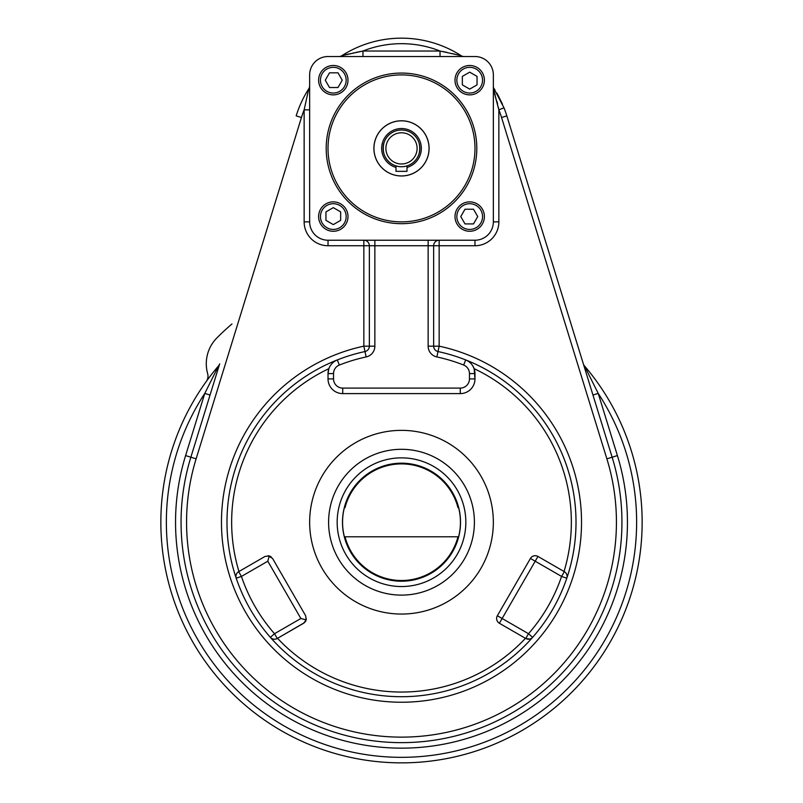 <?xml version="1.0" encoding="UTF-8"?>
<svg xmlns="http://www.w3.org/2000/svg" width="803" height="803" viewBox="0 0 803 803"><rect width="100%" height="100%" fill="white"/><g stroke="black" fill="none" stroke-linecap="round" stroke-linejoin="round"><path stroke-width="1.2" d="M484.39 216.569A14.695 14.695 0 0 0 469.695 201.874A14.695 14.695 0 0 0 455 216.569A14.695 14.695 0 0 0 469.695 231.264A14.695 14.695 0 0 0 484.39 216.569M465.007 223.917L460.761 216.569L465.007 209.222L473.489 209.222L477.735 216.569L473.489 223.917L465.007 223.917L460.761 216.569L465.007 209.222L473.489 209.222L477.735 216.569L473.489 223.917L465.007 223.917L460.761 216.569L465.007 209.222L473.489 209.222L477.735 216.569L473.489 223.917L465.007 223.917L460.761 216.569L465.007 209.222L473.489 209.222L477.735 216.569L473.489 223.917L465.007 223.917M455 216.569A14.695 14.695 0 0 0 477.042 229.297A14.695 14.695 0 0 0 477.042 203.842A14.695 14.695 0 0 0 455 216.569M456.837 216.569A12.858 12.858 0 0 0 476.129 227.711A12.858 12.858 0 0 0 476.129 205.438A12.858 12.858 0 0 0 456.837 216.569A12.858 12.858 0 0 0 476.129 227.711A12.858 12.858 0 0 0 476.129 205.438A12.858 12.858 0 0 0 456.837 216.569M333.305 231.264A14.695 14.695 0 0 0 348 216.569A14.695 14.695 0 0 0 333.305 201.874A14.695 14.695 0 0 0 318.61 216.569A14.695 14.695 0 0 0 333.305 231.264M325.958 211.882L333.305 207.636L340.653 211.882L340.653 220.363L333.305 224.609L325.958 220.363L325.958 211.882L333.305 207.636L340.653 211.882L340.653 220.363L333.305 224.609L325.958 220.363L325.958 211.882L333.305 207.636L340.653 211.882L340.653 220.363L333.305 224.609L325.958 220.363L325.958 211.882L333.305 207.636L340.653 211.882L340.653 220.363L333.305 224.609L325.958 220.363L325.958 211.882M333.305 201.874A14.695 14.695 0 0 0 320.578 223.917A14.695 14.695 0 0 0 346.033 223.917A14.695 14.695 0 0 0 333.305 201.874M333.305 203.711A12.858 12.858 0 0 0 322.174 223.003A12.858 12.858 0 0 0 344.437 223.003A12.858 12.858 0 0 0 333.305 203.711A12.858 12.858 0 0 0 322.174 223.003A12.858 12.858 0 0 0 344.437 223.003A12.858 12.858 0 0 0 333.305 203.711M318.61 80.18A14.695 14.695 0 0 0 333.305 94.874A14.695 14.695 0 0 0 348 80.18A14.695 14.695 0 0 0 333.305 65.485A14.695 14.695 0 0 0 318.61 80.18M337.993 72.832L342.239 80.18L337.993 87.527L329.511 87.527L325.265 80.18L329.511 72.832L337.993 72.832L342.239 80.18L337.993 87.527L329.511 87.527L325.265 80.18L329.511 72.832L337.993 72.832L342.239 80.18L337.993 87.527L329.511 87.527L325.265 80.18L329.511 72.832L337.993 72.832L342.239 80.18L337.993 87.527L329.511 87.527L325.265 80.18L329.511 72.832L337.993 72.832M348 80.18A14.695 14.695 0 0 0 325.958 67.452A14.695 14.695 0 0 0 325.958 92.907A14.695 14.695 0 0 0 348 80.18M346.163 80.18A12.858 12.858 0 0 0 326.871 69.048A12.858 12.858 0 0 0 326.871 91.321A12.858 12.858 0 0 0 346.163 80.18A12.858 12.858 0 0 0 326.871 69.048A12.858 12.858 0 0 0 326.871 91.321A12.858 12.858 0 0 0 346.163 80.18M469.695 65.485A14.695 14.695 0 0 0 455 80.18A14.695 14.695 0 0 0 469.695 94.874A14.695 14.695 0 0 0 484.39 80.18A14.695 14.695 0 0 0 469.695 65.485M477.042 84.877L469.695 89.113L462.347 84.877L462.347 76.385L469.695 72.15L477.042 76.385L477.042 84.877L469.695 89.113L462.347 84.877L462.347 76.385L469.695 72.15L477.042 76.385L477.042 84.877L469.695 89.113L462.347 84.877L462.347 76.385L469.695 72.15L477.042 76.385L477.042 84.877L469.695 89.113L462.347 84.877L462.347 76.385L469.695 72.15L477.042 76.385L477.042 84.877M469.695 94.874A14.695 14.695 0 0 0 482.422 72.832A14.695 14.695 0 0 0 456.967 72.832A14.695 14.695 0 0 0 469.695 94.874M469.695 93.038A12.858 12.858 0 0 0 480.826 73.756A12.858 12.858 0 0 0 458.563 73.756A12.858 12.858 0 0 0 469.695 93.038A12.858 12.858 0 0 0 480.826 73.756A12.858 12.858 0 0 0 458.563 73.756A12.858 12.858 0 0 0 469.695 93.038M493.885 90.739L493.353 89.133L493.353 221.859L498.864 221.859L498.864 109.84L493.353 89.133L493.353 221.859L493.353 74.9L493.353 87.447L503.983 107.813A110.222 110.222 0 0 1 506.823 115.883A110.222 110.222 0 0 0 503.983 107.813L498.864 109.84A104.711 104.711 0 0 1 501.554 117.509L506.823 115.883L612.137 457.208L506.823 115.883L501.554 117.509L606.877 458.834L612.137 457.208A220.434 220.434 0 0 1 401.5 742.645A220.434 220.434 0 0 1 190.863 457.208L219.661 363.879A5.511 5.511 0 0 1 218.577 365.837A5.511 5.511 0 0 0 219.661 363.879L190.863 457.208A220.434 220.434 0 0 0 401.5 742.645A220.434 220.434 0 0 0 612.137 457.208L592.955 395.026L598.215 393.4L592.955 395.026L583.339 363.879A5.511 5.511 0 0 0 584.423 365.837A240.649 240.649 0 0 1 567.179 696.743A240.649 240.649 0 0 1 235.821 696.743A240.649 240.649 0 0 1 218.577 365.837L204.785 393.4L210.045 395.026L204.785 393.4L185.593 455.582L196.123 458.834A214.923 214.923 0 0 0 401.5 737.134A214.923 214.923 0 0 0 606.877 458.834L612.137 457.208L583.339 363.879A5.511 5.511 0 0 0 584.423 365.837L598.215 393.4A235.138 235.138 0 0 1 247.013 699.473A235.138 235.138 0 0 1 204.785 393.4L218.577 365.837A240.649 240.649 0 0 0 235.821 696.743A240.649 240.649 0 0 0 567.179 696.743A240.649 240.649 0 0 0 584.423 365.837L598.215 393.4L617.407 455.582L612.137 457.208L617.407 455.582A225.954 225.954 0 0 1 401.5 748.155A225.954 225.954 0 0 1 185.593 455.582A225.954 225.954 0 0 0 401.5 748.155A225.954 225.954 0 0 0 617.407 455.582L598.215 393.4A235.138 235.138 0 0 1 247.013 699.473A235.138 235.138 0 0 1 204.785 393.4L185.593 455.582L196.123 458.834L301.446 117.509L296.177 115.883A110.222 110.222 0 0 1 308.774 88.792A110.222 110.222 0 0 0 296.177 115.883L301.446 117.509A104.711 104.711 0 0 1 304.136 109.84L308.774 88.792A5.511 5.511 0 0 0 309.647 85.811A5.511 5.511 0 0 1 308.774 88.792L304.136 109.84A104.711 104.711 0 0 0 301.446 117.509L196.123 458.834A214.923 214.923 0 0 0 401.5 737.134A214.923 214.923 0 0 0 606.877 458.834L501.554 117.509A104.711 104.711 0 0 0 498.864 109.84L498.864 221.859A23.879 23.879 0 0 1 474.974 245.738L439.161 245.738L439.161 240.227L474.974 240.227L474.974 245.738L474.974 240.227L439.161 240.227A5.511 5.511 0 0 0 433.65 245.738L433.65 346.163A5.511 5.511 0 0 0 438.006 351.553A174.512 174.512 0 0 1 566.788 578.21A174.512 174.512 0 0 0 438.006 351.553A5.511 5.511 0 0 1 433.65 346.163A5.511 5.511 0 0 0 438.006 351.553A174.512 174.512 0 0 1 532.64 637.341A174.512 174.512 0 0 1 270.36 637.341A5.511 5.511 0 0 0 277.256 638.485L274.506 633.708L270.36 637.341A174.512 174.512 0 0 1 337.31 359.925A174.512 174.512 0 0 0 236.212 578.21L241.432 576.434L238.682 571.666A5.511 5.511 0 0 0 236.212 578.21L241.432 576.434L238.682 571.666L265.04 556.439L269.226 555.897L265.04 556.439L238.682 571.666A5.511 5.511 0 0 0 236.212 578.21A174.512 174.512 0 0 0 270.36 637.341A5.511 5.511 0 0 0 277.256 638.485L303.624 623.258L306.184 619.916L305.642 615.73L272.568 558.456L269.226 555.897L267.8 561.217L241.432 576.434A169.001 169.001 0 0 0 274.506 633.708L270.36 637.341A174.512 174.512 0 0 0 532.64 637.341L528.494 633.708A169.001 169.001 0 0 0 561.568 576.434L566.788 578.21A174.512 174.512 0 0 0 438.006 351.553L436.852 356.944A169.001 169.001 0 0 1 463.662 365.054L465.69 359.925A14.695 14.695 0 0 1 474.974 373.586L474.974 378.916A14.695 14.695 0 0 1 460.28 393.611L342.72 393.611A14.695 14.695 0 0 1 328.025 378.916L328.025 373.586A14.695 14.695 0 0 1 337.31 359.925A174.512 174.512 0 0 0 236.212 578.21A174.512 174.512 0 0 1 337.31 359.925A14.695 14.695 0 0 0 328.025 373.586L333.536 373.586L328.025 373.586L328.025 378.916A14.695 14.695 0 0 0 342.72 393.611L342.72 388.1L342.72 393.611L460.28 393.611A14.695 14.695 0 0 0 474.974 378.916L469.464 378.916L474.974 378.916L474.131 368.667L472.666 365.666L474.131 368.667A169.855 169.855 0 0 1 564.037 571.505L537.96 556.439A5.511 5.511 0 0 0 530.432 558.456L497.358 615.73L502.136 618.491L537.96 556.439A5.511 5.511 0 0 0 530.432 558.456L535.2 561.217L499.376 623.258A5.511 5.511 0 0 1 497.358 615.73A5.511 5.511 0 0 0 499.376 623.258L525.744 638.485A5.511 5.511 0 0 0 532.64 637.341L528.494 633.708A169.001 169.001 0 0 0 561.568 576.434L535.2 561.217L537.96 556.439L564.318 571.666L561.568 576.434L530.432 558.456L497.358 615.73L528.494 633.708L525.744 638.485A5.511 5.511 0 0 0 532.64 637.341A174.512 174.512 0 0 0 566.788 578.21A5.511 5.511 0 0 0 564.318 571.666L561.568 576.434L566.788 578.21A5.511 5.511 0 0 0 564.318 571.666L564.037 571.505A169.855 169.855 0 0 0 474.131 368.667L474.974 373.586A14.695 14.695 0 0 0 465.69 359.925L463.662 365.054A169.001 169.001 0 0 0 436.852 356.944A11.021 11.021 0 0 1 428.14 346.163L433.65 346.163L428.14 346.163L428.14 240.227L428.14 346.163A11.021 11.021 0 0 0 436.852 356.944L439.161 346.163A180.023 180.023 0 0 1 550.707 622.937A180.023 180.023 0 0 1 252.293 622.937A180.023 180.023 0 0 1 363.839 346.163L369.35 346.163L369.35 245.738L369.35 346.163L363.839 346.163L364.994 351.553A5.511 5.511 0 0 0 369.35 346.163L374.86 346.163A11.021 11.021 0 0 1 366.148 356.944A11.021 11.021 0 0 0 374.86 346.163L369.35 346.163A5.511 5.511 0 0 1 364.994 351.553A174.512 174.512 0 0 0 337.31 359.925L339.338 365.054A9.184 9.184 0 0 0 333.536 373.586L333.536 378.916A9.184 9.184 0 0 0 342.72 388.1L460.28 388.1A9.184 9.184 0 0 0 469.464 378.916L469.464 373.586A9.184 9.184 0 0 0 463.662 365.054A9.184 9.184 0 0 1 469.464 373.586L474.974 373.586L469.464 373.586L469.464 378.916A9.184 9.184 0 0 1 460.28 388.1L460.28 393.611L460.28 388.1L342.72 388.1A9.184 9.184 0 0 1 333.536 378.916L328.025 378.916L333.536 378.916L333.536 373.586A9.184 9.184 0 0 1 339.338 365.054L337.31 359.925A174.512 174.512 0 0 1 364.994 351.553L366.148 356.944A169.001 169.001 0 0 0 339.338 365.054A169.001 169.001 0 0 1 366.148 356.944L363.839 346.163L363.839 245.738L328.025 245.738L328.025 240.227L474.974 240.227L328.025 240.227L363.839 240.227L363.839 245.738L363.839 240.227A5.511 5.511 0 0 1 369.35 245.738A5.511 5.511 0 0 0 363.839 240.227A5.511 5.511 0 0 1 369.35 245.738A5.511 5.511 0 0 0 363.839 240.227A5.511 5.511 0 0 1 369.35 245.738A5.511 5.511 0 0 0 363.839 240.227L328.025 240.227L328.025 245.738A23.879 23.879 0 0 1 304.136 221.859L304.136 109.84L309.647 109.84L304.136 109.84L304.136 221.859L309.647 221.859L309.647 74.9L309.647 221.859A18.369 18.369 0 0 0 328.025 240.227L474.974 240.227A18.369 18.369 0 0 0 493.353 221.859L493.353 74.9A18.369 18.369 0 0 0 474.974 56.531L328.025 56.531A18.369 18.369 0 0 0 309.647 74.9L309.647 221.859A18.369 18.369 0 0 0 328.025 240.227L474.974 240.227A18.369 18.369 0 0 0 493.353 221.859L493.353 74.9A18.369 18.369 0 0 0 474.974 56.531L328.025 56.531A18.369 18.369 0 0 0 309.647 74.9L309.647 221.859L304.136 221.859A23.879 23.879 0 0 0 328.025 245.738L369.35 245.738A5.511 5.511 0 0 0 363.839 240.227A5.511 5.511 0 0 1 369.35 245.738L433.65 245.738A5.511 5.511 0 0 1 439.161 240.227A5.511 5.511 0 0 0 433.65 245.738A5.511 5.511 0 0 1 439.161 240.227A5.511 5.511 0 0 0 433.65 245.738L433.65 346.163A5.511 5.511 0 0 0 438.006 351.553L439.161 346.163L439.161 245.738L439.161 346.163L433.65 346.163L439.161 346.163A180.023 180.023 0 0 1 550.707 622.937A180.023 180.023 0 0 1 252.293 622.937A180.023 180.023 0 0 1 363.839 346.163L363.839 245.738L433.65 245.738A5.511 5.511 0 0 1 439.161 240.227A5.511 5.511 0 0 0 433.65 245.738A5.511 5.511 0 0 1 439.161 240.227L439.161 245.738L433.65 245.738L474.974 245.738A23.879 23.879 0 0 0 498.864 221.859L493.353 221.859L493.353 74.9L493.353 87.447L503.983 107.813L498.864 109.84L493.895 90.769M401.5 73.063A75.321 75.321 0 0 0 336.276 186.035A75.321 75.321 0 0 0 466.724 186.035A75.321 75.321 0 0 0 401.5 73.063A75.321 75.321 0 0 0 336.276 186.035A75.321 75.321 0 0 0 466.724 186.035A75.321 75.321 0 0 0 401.5 73.063M401.5 175.977A27.603 27.603 0 0 1 377.601 134.573A27.603 27.603 0 0 1 425.399 134.573A27.603 27.603 0 0 1 401.5 175.977A27.553 27.553 0 0 0 425.359 134.603A27.553 27.553 0 0 0 377.641 134.603A27.553 27.553 0 0 0 401.5 175.937A27.553 27.553 0 0 0 425.359 134.603A27.553 27.553 0 0 0 377.641 134.603A27.553 27.553 0 0 0 401.5 175.937M401.5 74.9A73.474 73.474 0 0 0 337.862 185.122A73.474 73.474 0 0 0 465.138 185.122A73.474 73.474 0 0 0 401.5 74.9A73.474 73.474 0 0 0 337.862 185.122A73.474 73.474 0 0 0 465.138 185.122A73.474 73.474 0 0 0 401.5 74.9M474.974 56.531L328.025 56.531L474.974 56.531M345.029 536.785A58.328 58.328 0 0 0 457.971 536.785L458.603 536.785A58.94 58.94 0 0 0 458.603 507.626L457.971 507.626A58.328 58.328 0 0 0 345.029 507.626L344.397 507.626A58.94 58.94 0 0 0 344.397 536.785L457.971 536.785A58.328 58.328 0 0 1 345.029 536.785L458.603 536.785A58.94 58.94 0 0 0 458.603 507.626L457.971 507.626A58.328 58.328 0 0 0 345.029 507.626L344.397 507.626A58.94 58.94 0 0 0 344.397 536.785L345.029 536.785M401.5 463.18A59.02 59.02 0 0 1 452.611 551.711A59.02 59.02 0 0 1 350.389 551.711A59.02 59.02 0 0 1 401.5 463.18A59.02 59.02 0 0 1 452.611 551.711A59.02 59.02 0 0 1 350.389 551.711A59.02 59.02 0 0 1 401.5 463.18M401.5 457.861A64.34 64.34 0 0 1 457.218 554.371A64.34 64.34 0 0 1 345.782 554.371A64.34 64.34 0 0 1 401.5 457.861A64.34 64.34 0 0 1 457.218 554.371A64.34 64.34 0 0 1 345.782 554.371A64.34 64.34 0 0 1 401.5 457.861M401.5 449.299A72.902 72.902 0 0 0 328.598 522.201A72.902 72.902 0 0 0 401.5 595.113A72.902 72.902 0 0 0 474.402 522.201A72.902 72.902 0 0 0 401.5 449.299M401.5 595.113A72.902 72.902 0 0 0 464.636 485.755A72.902 72.902 0 0 0 338.364 485.755A72.902 72.902 0 0 0 401.5 595.113M407.011 165.9L407.011 171.34L395.989 171.34L395.989 165.9L395.989 171.34L407.011 171.34L407.011 165.9L406.077 166.171M207.656 373.666A9.184 9.184 0 0 1 206.261 381.515A9.184 9.184 0 0 0 207.656 373.666A36.737 36.737 0 0 1 217.051 337.752A36.737 36.737 0 0 0 207.656 373.666A9.184 9.184 0 0 1 206.261 381.515A9.184 9.184 0 0 0 207.656 373.666A36.737 36.737 0 0 1 217.051 337.752A36.737 36.737 0 0 0 207.656 373.666M231.977 323.94A260.855 260.855 0 0 0 217.051 337.752A260.855 260.855 0 0 1 231.977 323.94M440.034 51.021A104.711 104.711 0 0 0 362.966 51.021L440.034 51.021L461.083 55.658A110.222 110.222 0 0 0 341.917 55.658L362.966 51.021L440.034 51.021A104.711 104.711 0 0 0 362.966 51.021L362.966 56.531L362.966 51.021L341.917 55.658A5.511 5.511 0 0 1 338.936 56.531A5.511 5.511 0 0 0 341.917 55.658A5.511 5.511 0 0 1 338.936 56.531A5.511 5.511 0 0 0 341.917 55.658L346.605 54.504L341.917 55.658A110.222 110.222 0 0 1 461.083 55.658A5.511 5.511 0 0 0 464.064 56.531A5.511 5.511 0 0 1 461.083 55.658L440.034 51.021L440.034 56.531L440.034 51.021M309.647 522.201A91.853 91.853 0 0 1 447.422 442.664A91.853 91.853 0 0 1 447.422 601.748A91.853 91.853 0 0 1 309.647 522.201A91.853 91.853 0 0 1 447.422 442.664A91.853 91.853 0 0 1 447.422 601.748A91.853 91.853 0 0 1 309.647 522.201M374.86 240.227L374.86 245.738L374.86 240.227M374.86 346.163L374.86 245.738L374.86 346.163M499.376 623.258L502.136 618.491L528.494 633.708L525.744 638.485L529.729 639.078L525.744 638.485L499.376 623.258M531.355 638.425L532.038 637.933L531.355 638.425M277.537 638.315A169.855 169.855 0 0 0 525.463 638.315A169.855 169.855 0 0 1 277.537 638.315L303.624 623.258L306.184 619.916L300.864 618.491L267.8 561.217L241.432 576.434A169.001 169.001 0 0 0 274.506 633.708L300.864 618.491L267.8 561.217L269.226 555.897L268.172 555.716L272.568 558.456L305.642 615.73L272.568 558.456L305.642 615.73L306.184 619.916L300.864 618.491L274.506 633.708L277.256 638.485L304.478 622.646L277.537 638.315M271.645 638.425L270.962 637.933L271.645 638.425M328.869 368.667A169.855 169.855 0 0 0 238.963 571.505L265.04 556.439L238.963 571.505A169.855 169.855 0 0 1 328.869 368.667L328.025 373.586L328.869 368.667M235.921 576.554L236.012 577.397L235.921 576.554M494.076 91.301L494.236 91.813M494.969 94.172L495.16 94.784L494.969 94.172M496.987 101.469L497.248 102.523M497.438 103.316L497.609 104.019L497.438 103.316M498.282 107.06L498.673 108.907L498.282 107.06M502.467 104.169L497.91 94.955L502.467 104.169M497.499 94.222L496.826 93.048L497.499 94.222M494.949 89.926L493.865 88.23L494.949 89.926M454.729 54.112L454.187 53.982L454.729 54.112M452.952 53.701L452.42 53.58L452.952 53.701M446.719 52.336L442.865 51.553L446.719 52.336M360.145 51.553L355.93 52.406L360.145 51.553M353.762 52.868L352.989 53.038L353.762 52.868M350.76 53.53L350.088 53.691L350.76 53.53M348.843 53.972L347.177 54.363L348.843 53.972M497.047 101.71L497.198 102.302M305.24 621.843L305.792 620.96L305.24 621.843M306.184 619.926L306.365 618.882L306.184 619.926M271.133 556.83L270.24 556.278L271.133 556.83M496.816 619.926L497.198 620.93L496.816 619.926M537.96 556.439L536.976 555.997L537.96 556.439M535.932 555.756L534.858 555.716L535.932 555.756M533.794 555.887L532.78 556.268L533.794 555.887M401.5 163.993A15.618 15.618 0 0 0 415.021 140.575A15.618 15.618 0 0 0 387.979 140.575A15.618 15.618 0 0 0 401.5 163.993A15.618 15.618 0 0 0 415.021 140.575A15.618 15.618 0 0 0 387.979 140.575A15.618 15.618 0 0 0 401.5 163.993M407.011 167.436A19.844 19.844 0 0 0 417.68 136.891A19.844 19.844 0 0 0 385.32 136.891A19.844 19.844 0 0 0 395.989 167.436A19.844 19.844 0 0 1 385.32 136.891A19.844 19.844 0 0 1 417.68 136.891A19.844 19.844 0 0 1 407.011 167.436M397.605 166.331L396.923 166.171M401.5 166.743A18.369 18.369 0 0 0 417.409 139.19A18.369 18.369 0 0 0 385.591 139.19A18.369 18.369 0 0 0 401.5 166.743A18.369 18.369 0 0 0 417.409 139.19A18.369 18.369 0 0 0 385.591 139.19A18.369 18.369 0 0 0 401.5 166.743L402.584 166.713M383.954 153.815L383.975 153.885C383.051 150.211 383.051 146.537 383.975 142.864C383.051 146.537 383.051 150.211 383.975 153.885L383.854 153.483M383.543 144.51L383.894 143.135M419.025 153.885C419.949 150.211 419.949 146.537 419.025 142.864L419.447 144.48L419.025 142.864C419.949 146.537 419.949 150.211 419.025 153.885L419.447 152.279M383.402 145.253L383.161 147.3M383.161 147.361L383.131 148.384M383.131 148.685L383.161 149.468M383.262 150.593L383.543 152.249C383.071 147.431 383.212 144.299 383.975 142.864C383.051 146.537 383.051 150.211 383.975 153.885C383.051 150.211 383.051 146.537 383.975 142.864M383.714 152.961L383.975 153.885"/></g></svg>
